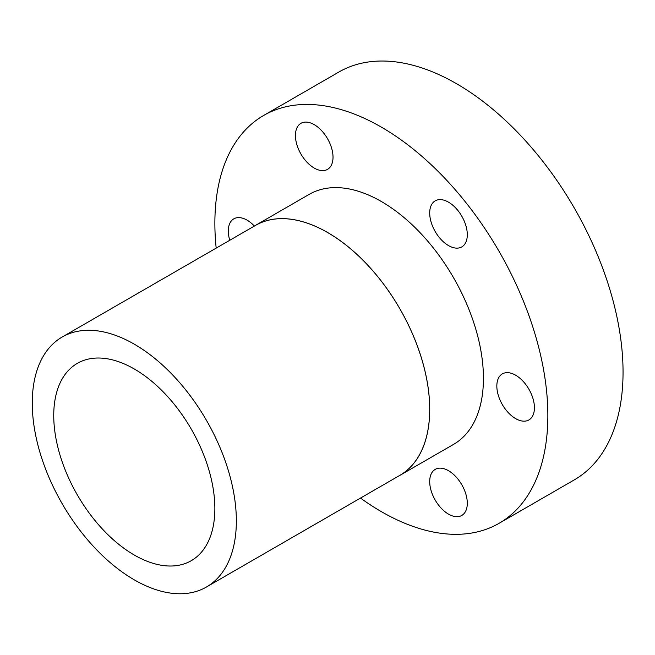 <?xml version="1.0" encoding="UTF-8"?>
<svg xmlns="http://www.w3.org/2000/svg" width="655" height="655" viewBox="0 0 655 655"><rect width="100%" height="100%" fill="white"/><g stroke="black" fill="none" stroke-linecap="round" stroke-linejoin="round"><path stroke-width="0.98" d="M448.503 202.166A26.585 15.352 -120 0 0 435.207 200.848A26.585 15.352 -120 0 0 431.129 222.151A26.585 15.352 -120 0 0 448.503 245.576A26.585 15.352 -120 0 0 461.791 246.894A26.585 15.352 -120 0 0 465.869 225.59A26.585 15.352 -120 0 0 448.503 202.166M314.228 124.647A26.585 15.352 -120 0 0 300.94 123.328A26.585 15.352 -120 0 0 296.862 144.632A26.585 15.352 -120 0 0 314.228 168.057A26.585 15.352 -120 0 0 327.516 169.375A26.585 15.352 -120 0 0 331.594 148.071A26.585 15.352 -120 0 0 314.228 124.647M254.361 226.04A26.585 15.352 -120 0 0 247.091 220.154A26.585 15.352 -120 0 0 233.802 218.844A26.585 15.352 -120 0 0 229.766 240.27M448.503 470.708A26.585 15.352 -120 0 0 435.207 469.398A26.585 15.352 -120 0 0 431.129 490.693A26.585 15.352 -120 0 0 448.503 514.126A26.585 15.352 -120 0 0 461.791 515.436A26.585 15.352 -120 0 0 465.869 494.14A26.585 15.352 -120 0 0 448.503 470.708M515.632 375.2A26.585 15.352 -120 0 0 502.344 373.882A26.585 15.352 -120 0 0 498.267 395.186A26.585 15.352 -120 0 0 515.632 418.61A26.585 15.352 -120 0 0 528.929 419.929A26.585 15.352 -120 0 0 532.998 398.625A26.585 15.352 -120 0 0 515.632 375.2M216.183 248.114A235.464 135.945 60 0 1 263.637 115.468A235.464 135.945 60 0 1 381.366 127.127A235.464 135.945 60 0 1 535.184 334.623A235.464 135.945 60 0 1 499.094 523.304A235.464 135.945 60 0 1 381.366 511.637A235.464 135.945 60 0 1 360.496 498.07M263.637 115.468L338.823 72.058A235.464 135.945 60 0 1 456.551 83.717A235.464 135.945 60 0 1 610.378 291.213A235.464 135.945 60 0 1 574.288 479.886L499.094 523.304M253.845 226.368A144.354 83.341 60 0 1 255.483 225.377A144.354 83.341 60 0 1 327.656 232.525A144.354 83.341 60 0 1 421.959 359.734A144.354 83.341 60 0 1 399.828 475.407A144.354 83.341 60 0 1 398.158 476.332M255.483 225.377L309.185 194.371A144.354 83.341 60 0 1 381.366 201.519A144.354 83.341 60 0 1 475.669 328.728A144.354 83.341 60 0 1 453.538 444.401L399.828 475.407M134.308 344.186A144.313 83.324 60 0 1 228.587 471.363A144.313 83.324 60 0 1 206.464 587.003A144.313 83.324 60 0 1 134.308 579.855A144.313 83.324 60 0 1 40.029 452.687A144.313 83.324 60 0 1 62.151 337.038A144.313 83.324 60 0 1 134.308 344.186M62.151 337.038L255.499 225.41A144.313 83.324 60 0 1 327.656 232.558A144.313 83.324 60 0 1 421.935 359.734A144.313 83.324 60 0 1 399.812 475.374L206.464 587.003M134.308 555.047A113.929 65.778 60 0 1 59.875 454.652A113.929 65.778 60 0 1 77.339 363.353A113.929 65.778 60 0 1 134.308 368.994A113.929 65.778 60 0 1 208.732 469.398A113.929 65.778 60 0 1 191.268 560.688A113.929 65.778 60 0 1 134.308 555.047"/></g></svg>

